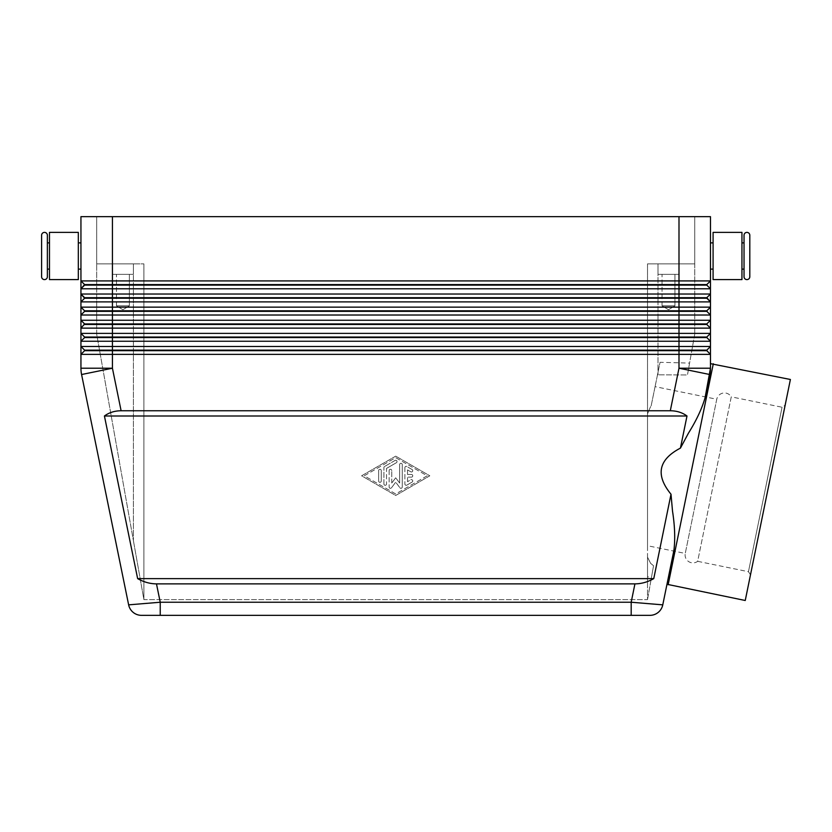 <?xml version="1.0" encoding="UTF-8"?>
<svg xmlns="http://www.w3.org/2000/svg" width="832" height="832" viewBox="0 0 832 832"><rect width="100%" height="100%" fill="white"/><g stroke="black" fill="none" stroke-linecap="round" stroke-linejoin="round"><path stroke-width="0.62" stroke-dasharray="4.16 3.12" d="M47.372 235.279L47.372 276.723M691.392 562.723A7.873 7.873 0 0 1 685.256 553.436L716.758 399.246A7.873 7.873 0 0 1 731.266 396.854L697.663 561.33L748.457 571.709L750.495 574.798L785.148 405.184L782.059 407.233L731.266 396.854L697.663 561.33A7.873 7.873 0 0 1 691.392 562.723M689.582 363.095L687.471 374.951L658.008 374.826L687.471 374.951L689.582 363.095L660.057 362.294L651.071 406.276L655.075 386.641L716.758 399.246L685.256 553.436L647.514 545.73L647.514 413.847L647.514 545.73M749.809 235.279L749.809 276.723M128.638 604.854L160.233 602.233L160.233 615.347L631.186 615.347L631.186 602.233L662.771 604.854M81.11 371.394A31.481 31.481 0 0 0 81.578 374.525A31.481 31.481 0 0 1 80.943 368.222L80.943 341.245L84.614 337.574L80.943 341.245L80.943 328.13L84.614 324.459L80.943 328.13L80.943 315.016L84.614 311.345L80.943 315.016L80.943 216.653L710.466 216.653L710.466 280.914L706.794 284.586L84.614 284.586L84.614 285.116L706.794 285.116L710.466 288.787L710.466 294.029L706.794 297.7L710.466 294.029L706.794 297.7L84.614 297.7L84.614 298.23L706.794 298.23L710.466 301.902L710.466 307.143L706.794 310.814L710.466 307.143L706.794 310.814L84.614 310.814L84.614 311.345L706.794 311.345L710.466 315.016L710.466 320.258L706.794 323.929L710.466 320.258L706.794 323.929L84.614 323.929L84.614 324.459L706.794 324.459L710.466 328.13L710.466 333.372L706.794 337.043L710.466 333.372L706.794 337.043L84.614 337.043L84.614 337.574L706.794 337.574L710.466 341.245L710.466 346.486L706.794 350.158L710.466 346.486L706.794 350.158L84.614 350.158L84.614 350.688L706.794 350.688L710.466 354.359L710.466 368.222L710.466 363.657L709.831 374.525L705.089 397.717C701.969 408.574 696.415 420.399 688.438 433.181L680.43 448.115L686.993 416C682.302 412.547 676.738 410.8 670.301 410.758L121.108 410.758C114.681 410.8 109.117 412.547 104.426 416L137.644 578.625C143.749 582.078 150.02 583.825 156.478 583.877L634.93 583.877C641.389 583.825 647.66 582.078 653.765 578.625L671.008 494.229L672.516 511.118C674.835 526.001 675.303 539.053 673.93 550.264L666.973 584.282L673.93 550.264M80.943 280.914L84.614 284.586L80.943 280.914L710.466 280.914L706.794 284.586L710.466 280.914L710.466 288.787L80.943 288.787L84.614 285.116L80.943 288.787M80.943 346.486L84.614 350.158L80.943 346.486L710.466 346.486L710.466 354.359L80.943 354.359L84.614 350.688L80.943 354.359M80.943 294.029L710.466 294.029L710.466 301.902L80.943 301.902L84.614 298.23L80.943 301.902L84.614 298.23L80.943 294.029L84.614 298.23M84.614 310.814L80.943 307.143L710.466 307.143L710.466 315.016L80.943 315.016L84.614 311.345L80.943 307.143L84.614 311.345M80.943 320.258L710.466 320.258L710.466 328.13L80.943 328.13L84.614 324.459L80.943 320.258L84.614 324.459M80.943 333.372L710.466 333.372L710.466 341.245L80.943 341.245L84.614 337.574L80.943 333.372L84.614 337.574M80.943 242.882L80.943 269.11L80.943 242.882M78.322 242.882L78.322 269.11L78.322 242.882M49.473 269.11L49.473 242.882L49.473 269.11M47.372 269.11L47.372 242.882L47.372 269.11M78.322 232.388L78.322 279.604M49.473 279.604L49.473 232.388M744.037 235.279L744.037 276.723M710.466 242.882L710.466 269.11L710.466 242.882M713.086 232.388L713.086 279.604M741.946 279.604L741.946 232.388M744.037 242.882L744.037 269.11L744.037 242.882M647.514 576.597L647.514 599.612L143.894 599.612L143.894 263.869L112.424 263.869L133.401 263.869L133.401 274.362L112.424 274.362L112.424 263.869L133.401 263.869L133.401 274.362L112.424 274.362L112.424 263.869L143.894 263.869L133.401 263.869L143.894 263.869L143.894 599.612L133.401 540.623L143.894 599.612L143.894 263.869L143.894 599.612L647.514 599.612L647.514 263.869L694.73 263.869L694.73 216.653L678.995 216.653L694.73 216.653L694.73 263.869L658.008 263.869L694.73 263.869L694.73 334.162L694.73 263.869L647.514 263.869L678.995 263.869L678.995 274.362L658.008 274.362L658.008 263.869L678.995 263.869L678.995 274.362L658.008 274.362L658.008 263.869L647.514 263.869L647.514 599.612L647.514 557.149L650.593 563.306L653.536 565.739L650.593 582.338L653.536 565.739L650.593 563.306L647.514 557.149L647.514 576.597L651.342 578.115L653.536 565.739L651.342 578.115M655.075 386.641L660.057 362.294M662.054 305.833L662.054 274.362L674.95 274.362L674.95 305.833L662.054 305.833L674.95 305.833L668.502 309.712L662.054 305.833L662.054 274.362L674.95 274.362L662.054 274.362L674.95 274.362L674.95 305.833L662.054 305.833L674.95 305.833L668.502 309.712L662.054 305.833M116.459 305.833L116.459 274.362L129.366 274.362L129.366 305.833L116.459 305.833L129.366 305.833L122.918 309.712L116.459 305.833L116.459 274.362L129.366 274.362L116.459 274.362L129.366 274.362L129.366 305.833L116.459 305.833L129.366 305.833L122.918 309.712L116.459 305.833M790.4 379.486L745.243 600.496M713.305 363.74L668.148 584.75M748.457 571.709L782.059 407.233L748.457 571.709M680.43 448.115C658.403 459.628 655.262 474.999 671.008 494.229M650.593 406.588L647.514 413.847L650.593 406.588M647.514 263.869L647.514 413.847L647.514 263.869M785.148 405.184L750.495 574.798M137.644 578.625L653.765 578.625M104.426 416L686.993 416M395.71 456.144L361.608 475.8L395.71 495.466L429.811 475.8L395.71 456.144L429.811 475.8L395.71 495.466L361.608 475.8L395.71 456.144M710.466 368.222L678.995 368.222L709.831 374.525A31.481 31.481 0 0 0 710.466 368.222A31.481 31.481 0 0 1 709.831 374.525L705.089 397.717M647.514 599.612L650.593 582.338L647.514 599.612M694.73 334.162L687.471 374.951L694.73 334.162M112.424 274.362L133.401 274.362L112.424 274.362M133.401 263.869L96.678 263.869L133.401 263.869L96.678 263.869L133.401 263.869L133.401 540.623L96.678 334.162L96.678 263.869L96.678 334.162L133.401 540.623L133.401 263.869M658.008 274.362L678.995 274.362L658.008 274.362M670.301 410.758L678.995 368.222L678.995 216.653L678.995 263.869L658.008 263.869L658.008 374.826L658.008 263.869L678.995 263.869L678.995 216.653L96.678 216.653L96.678 263.869L96.678 216.653L112.424 216.653L112.424 368.222L121.108 410.758M41.6 235.279L41.6 276.723M706.794 350.158L710.466 354.359M706.794 337.043L710.466 341.245M706.794 323.929L710.466 328.13M706.794 310.814L710.466 315.016M706.794 297.7L710.466 301.902M710.466 288.787L706.794 285.116L710.466 288.787M706.794 284.586L706.794 285.116M84.614 350.158L84.614 350.688L84.614 350.158M678.995 216.653L112.424 216.653L112.424 263.869L112.424 216.653M84.614 284.586L84.614 285.116L84.614 284.586M411.445 477.121A1.31 1.31 0 0 0 412.755 475.8A1.31 1.31 0 0 0 411.445 474.49A1.31 1.31 0 0 1 412.755 475.8A1.31 1.31 0 0 1 411.445 477.121L407.514 477.121L411.445 477.121M411.445 474.49L407.514 474.49L411.445 474.49M407.514 474.49L407.514 469.914L407.514 474.49M407.514 469.914L410.79 471.806L407.514 469.914M410.79 471.806A1.31 1.31 0 0 0 412.578 471.318A1.31 1.31 0 0 0 412.1 469.529A1.31 1.31 0 0 1 412.578 471.318A1.31 1.31 0 0 1 410.79 471.806M412.1 469.529L406.858 466.502L412.1 469.529M406.858 466.502A1.31 1.31 0 0 0 404.882 467.636A1.31 1.31 0 0 1 406.858 466.502M404.882 467.636L404.882 483.964L404.882 467.636M407.514 481.697L407.514 477.121L407.514 481.697L410.79 479.804L407.514 481.697M412.1 482.082A1.31 1.31 0 0 0 412.578 480.293A1.31 1.31 0 0 0 410.79 479.804A1.31 1.31 0 0 1 412.578 480.293A1.31 1.31 0 0 1 412.1 482.082L406.858 485.108L412.1 482.082M404.882 483.964A1.31 1.31 0 0 0 406.858 485.108A1.31 1.31 0 0 1 404.882 483.964M378.654 481A1.31 1.31 0 0 0 379.964 482.31A1.31 1.31 0 0 0 381.274 481A1.31 1.31 0 0 1 379.964 482.31A1.31 1.31 0 0 1 378.654 481L378.654 470.61A1.31 1.31 0 0 1 379.964 469.3A1.31 1.31 0 0 1 381.274 470.61L381.274 481L381.274 470.61A1.31 1.31 0 0 0 379.964 469.3A1.31 1.31 0 0 0 378.654 470.61L378.654 481M427.18 475.8L395.71 493.958L364.229 475.8L395.71 457.652L427.18 475.8L395.71 493.958L364.229 475.8L395.71 457.652L427.18 475.8M386.526 468.395L396.365 462.727L386.526 468.395L386.526 483.964L386.526 468.395M396.365 462.727A1.31 1.31 0 0 0 396.843 460.938A1.31 1.31 0 0 0 395.054 460.45A1.31 1.31 0 0 1 396.843 460.938A1.31 1.31 0 0 1 396.365 462.727M395.054 460.45L384.561 466.502L395.054 460.45M384.561 466.502A1.31 1.31 0 0 0 383.906 467.636A1.31 1.31 0 0 1 384.561 466.502M383.906 483.964A1.31 1.31 0 0 0 385.216 485.285A1.31 1.31 0 0 0 386.526 483.964A1.31 1.31 0 0 1 385.216 485.285A1.31 1.31 0 0 1 383.906 483.964L383.906 467.636L383.906 483.964M399.901 487.781A1.31 1.31 0 0 0 402.262 486.99A1.31 1.31 0 0 1 399.901 487.781L395.71 482.165L399.901 487.781M402.262 486.99L402.262 464.62L402.262 486.99M402.262 464.62A1.31 1.31 0 0 0 400.951 463.299A1.31 1.31 0 0 0 399.641 464.62A1.31 1.31 0 0 1 400.951 463.299A1.31 1.31 0 0 1 402.262 464.62M399.641 464.62L399.641 483.049L399.641 464.62M399.641 483.049L395.71 477.776L399.641 483.049M395.71 477.776L391.768 483.049L395.71 477.776M391.768 483.049L391.768 470.61L391.768 483.049M391.508 487.781L395.71 482.165L391.508 487.781A1.31 1.31 0 0 1 389.147 486.99A1.31 1.31 0 0 0 391.508 487.781M389.147 470.61L389.147 486.99L389.147 470.61A1.31 1.31 0 0 1 390.458 469.3A1.31 1.31 0 0 1 391.768 470.61A1.31 1.31 0 0 0 390.458 469.3A1.31 1.31 0 0 0 389.147 470.61M156.478 583.877L160.233 602.233L631.186 602.233L634.93 583.877M81.578 374.525L112.424 368.222L80.943 368.222"/><path stroke-width="1.25" d="M44.481 232.388A2.881 2.881 0 0 1 47.372 235.279L47.372 276.723A2.881 2.881 0 0 1 44.481 279.604A2.881 2.881 0 0 1 41.6 276.723L41.6 235.279A2.881 2.881 0 0 1 44.481 232.388M746.928 279.604A2.881 2.881 0 0 0 749.809 276.723L749.809 235.279A2.881 2.881 0 0 0 746.928 232.388A2.881 2.881 0 0 0 744.037 235.279L744.037 276.723A2.881 2.881 0 0 0 746.928 279.604M634.93 583.877L631.186 602.233L631.186 615.347L649.927 615.347A13.114 13.114 0 0 0 662.771 604.854L631.186 602.233L160.233 602.233L128.638 604.854L81.578 374.525L128.638 604.854A13.114 13.114 0 0 0 133.193 612.394A13.114 13.114 0 0 1 128.638 604.854A13.114 13.114 0 0 0 141.492 615.347L649.927 615.347A13.114 13.114 0 0 0 662.771 604.854L673.93 550.264C675.303 539.053 674.835 526.001 672.516 511.118L671.008 494.229L653.765 578.625C647.66 582.078 641.389 583.825 634.93 583.877L156.478 583.877C150.02 583.825 143.749 582.078 137.644 578.625L104.426 416C109.117 412.547 114.681 410.8 121.108 410.758L670.301 410.758C676.738 410.8 682.302 412.547 686.993 416L680.43 448.115L688.438 433.181C696.415 420.399 701.969 408.574 705.089 397.717L710.466 368.222L710.466 354.359L706.794 350.688L710.466 354.359L710.466 346.486L80.943 346.486L84.614 350.158L80.943 346.486L80.943 354.359L710.466 354.359M133.193 612.394A13.114 13.114 0 0 0 141.492 615.347A13.114 13.114 0 0 1 133.193 612.394A13.114 13.114 0 0 0 141.492 615.347L160.233 615.347L160.233 602.233L156.478 583.877M112.424 216.653L710.466 216.653L710.466 280.914L112.424 280.914L112.424 216.653L80.943 216.653L80.943 288.787L84.614 285.116L706.794 285.116L710.466 288.787L710.466 280.914L706.794 284.586L84.614 284.586L80.943 288.787L710.466 288.787L710.466 294.029L80.943 294.029L84.614 298.23L706.794 298.23L710.466 301.902L706.794 297.7L84.614 297.7L80.943 294.029L80.943 301.902L710.466 301.902L710.466 294.029L706.794 297.7M84.614 310.814L84.614 311.345L112.424 311.345L112.424 307.143L80.943 307.143L84.614 310.814L706.794 310.814L710.466 307.143L112.424 307.143L112.424 280.914L80.943 280.914L84.614 284.586L80.943 280.914M710.466 328.13L710.466 320.258L706.794 323.929L84.614 323.929L80.943 320.258L84.614 323.929L80.943 328.13L710.466 328.13L706.794 324.459L710.466 328.13L710.466 333.372L706.794 337.043L84.614 337.043L84.614 337.574L678.995 337.574L678.995 341.245L710.466 341.245L706.794 337.574L710.466 341.245L710.466 333.372L80.943 333.372L84.614 337.043L80.943 333.372L80.943 341.245L678.995 341.245L678.995 350.158L84.614 350.158L84.614 350.688L706.794 350.688L706.794 350.158L678.995 350.158L678.995 368.222L670.301 410.758M84.614 311.345L80.943 315.016L710.466 315.016L706.794 311.345L710.466 315.016L710.466 301.902M710.466 315.016L710.466 320.258L80.943 320.258L80.943 333.372M84.614 298.23L80.943 301.902L80.943 320.258M84.614 324.459L112.424 324.459L112.424 311.345L706.794 311.345L706.794 310.814M121.108 410.758L112.424 368.222L112.424 324.459L706.794 324.459L706.794 323.929M84.614 337.574L80.943 341.245L80.943 346.486M678.995 216.653L678.995 337.574L706.794 337.574L706.794 337.043M80.943 354.359L84.614 350.688L80.943 354.359L80.943 368.222A31.481 31.481 0 0 0 81.578 374.525A31.481 31.481 0 0 1 80.943 368.222L112.424 368.222L81.578 374.525M706.794 350.158L710.466 346.486L710.466 341.245M80.943 269.11L78.322 269.11M78.322 242.882L80.943 242.882M49.473 269.11L47.372 269.11M47.372 242.882L49.473 242.882M78.322 279.604L78.322 232.388L49.473 232.388L49.473 279.604L78.322 279.604M710.466 269.11L713.086 269.11M713.086 242.882L710.466 242.882M741.946 269.11L744.037 269.11M744.037 242.882L741.946 242.882M713.086 255.996L713.086 232.388L741.946 232.388L741.946 279.604L713.086 279.604L713.086 255.996M673.93 550.264L666.973 584.282L745.243 600.496L790.4 379.486L710.466 363.657M671.008 494.229C655.262 474.999 658.403 459.628 680.43 448.115M668.148 584.75L713.305 363.74M666.973 584.282L662.771 604.854A13.114 13.114 0 0 1 649.927 615.347M705.089 397.717L709.831 374.525A31.481 31.481 0 0 0 710.466 368.222A31.481 31.481 0 0 1 709.831 374.525L678.995 368.222L710.466 368.222M80.943 288.787L80.943 294.029M706.794 284.586L706.794 285.116M104.426 416L686.993 416M137.644 578.625L653.765 578.625M662.771 604.854A13.114 13.114 0 0 1 658.216 612.394"/></g></svg>
